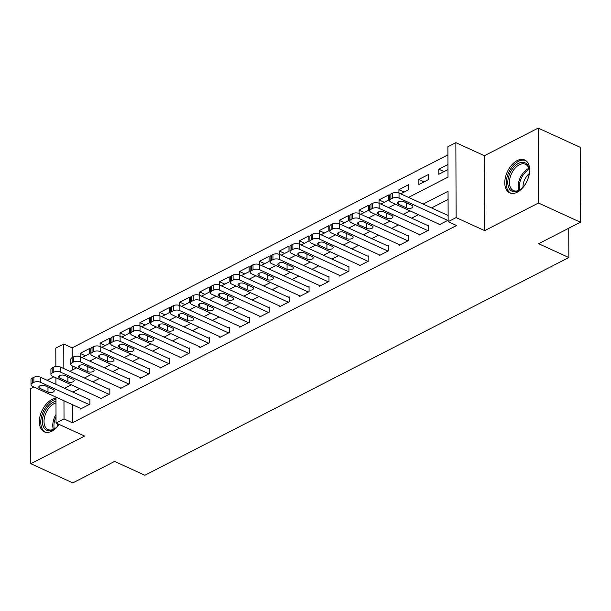 <?xml version="1.0" encoding="UTF-8"?>
<svg xmlns="http://www.w3.org/2000/svg" width="611" height="611" viewBox="0 0 611 611"><rect width="100%" height="100%" fill="white"/><g stroke="black" fill="none" stroke-linecap="round" stroke-linejoin="round"><path stroke-width="0.92" d="M517.158 160.609A18.063 10.891 -65.4 0 0 505.419 177.381A18.063 10.891 -65.4 0 0 509.704 192.824A18.063 10.891 -65.4 0 0 517.273 192.198A18.063 10.891 -65.4 0 0 529.004 175.426A18.063 10.891 -65.4 0 0 524.727 159.975A18.063 10.891 -65.4 0 0 517.158 160.609M55.968 398.364A18.063 10.891 -65.4 0 0 51.744 399.594A18.063 10.891 -65.4 0 0 40.005 416.374A18.063 10.891 -65.4 0 0 44.29 431.817A18.063 10.891 -65.4 0 0 51.859 431.19A18.063 10.891 -65.4 0 0 59.145 424.431M408.515 197.399L447.993 177.121L447.886 146.747L455.859 142.653L456.119 217.585L448.153 221.678L448.046 191.296L423.14 204.089M484.408 155.713L484.668 230.645L538.467 203.02L580.45 222.228L580.19 147.297L538.199 128.096L484.408 155.713L455.859 142.653M53.852 376.811L47.1 380.279M33.926 387.038L30.55 388.772L30.81 463.703L84.608 436.078L56.052 423.018L55.968 397.119M55.861 366.463L55.792 348.087L63.765 344.001L63.849 368.593M447.916 154.889L72.159 347.842L63.765 344.001M538.467 203.02L538.199 128.096M580.45 222.228L538.612 243.713L568.841 257.536L144.868 475.251L114.639 461.42L72.801 482.904L30.81 463.703M72.159 347.842L72.197 357.626M72.22 365.867L72.235 370.075M81.943 357.527L89.741 353.517L89.725 348.453L80.163 353.364L80.178 356.717M101.869 347.292L109.667 343.29L109.652 338.227L100.089 343.138L100.097 346.483M121.788 337.066L129.593 333.056L129.57 327.992L120.008 332.903L120.023 336.256M141.714 326.832L149.512 322.822L149.496 317.766L139.934 322.677L139.942 326.022M161.64 316.597L169.438 312.595L169.423 307.532L159.861 312.442L159.868 315.795M181.559 306.371L189.364 302.361L189.341 297.297L179.779 302.208L179.794 305.561M201.485 296.136L209.283 292.134L209.268 287.071L199.705 291.982L199.713 295.334M221.403 285.91L229.209 281.9L229.194 276.836L219.632 281.747L219.639 285.1M241.33 275.676L249.135 271.674L249.112 266.61L239.55 271.521L239.565 274.866M261.256 265.449L269.054 261.439L269.039 256.376L259.476 261.287L259.484 264.639M281.175 255.215L288.98 251.213L288.965 246.149L279.395 251.06L279.41 254.405M301.101 244.988L308.906 240.978L308.883 235.915L299.321 240.826L299.337 244.179M321.027 234.754L328.825 230.744L328.81 225.688L319.248 230.599L319.255 233.944M340.946 224.52L348.751 220.518L348.736 215.454L339.166 220.365L339.181 223.718M360.872 214.293L368.677 210.283L368.654 205.227L359.092 210.138L359.108 213.483M380.798 204.059L388.596 200.057L388.581 194.993L379.019 199.904L379.026 203.257M400.717 193.832L408.522 189.822L408.507 184.759L398.937 189.67L398.952 193.023M418.879 184.507L428.448 179.596L428.426 174.532L418.863 179.443L418.879 184.507M447.955 164.504L438.79 169.209L438.805 174.272L447.97 169.568M72.358 404.619L72.419 422.766L456.547 225.52L448.153 221.678M448.077 199.438L431.534 207.931M418.359 214.698L411.615 218.158M398.441 224.924L391.689 228.392M378.515 235.159L371.771 238.618M358.588 245.385L351.844 248.853M338.67 255.619L331.918 259.079M318.743 265.846L312 269.314M298.825 276.08L292.073 279.548M278.899 286.307L272.147 289.774M258.972 296.541L252.228 300.009M239.054 306.775L232.302 310.235M219.128 317.002L212.376 320.47M199.201 327.236L192.457 330.696M179.283 337.463L172.531 340.93M159.356 347.697L152.605 351.157M139.43 357.924L132.686 361.391M119.512 368.158L112.76 371.625M99.585 378.385L92.834 381.852M79.659 388.619L72.915 392.086M80.354 408.278L80.354 409.057L89.924 404.146L89.901 399.082L89.107 399.495M100.28 398.051L100.28 398.823L109.843 393.912L109.827 388.848L109.033 389.26M120.199 387.817L120.207 388.596L129.769 383.685L129.753 378.621L128.952 379.026M140.125 377.59L140.125 378.362L149.695 373.451L149.672 368.387L148.878 368.8M160.051 367.356L160.051 368.135L169.614 363.224L169.598 358.161L168.804 358.565M179.97 357.13L179.978 357.901L189.54 352.99L189.525 347.926L188.723 348.339M199.896 346.895L199.896 347.667L209.458 342.756L209.443 337.7L208.649 338.104M219.823 336.661L219.823 337.44L229.385 332.529L229.369 327.465L228.567 327.878M239.741 326.434L239.749 327.206L249.311 322.295L249.288 317.239L248.494 317.644M259.667 316.2L259.667 316.979L269.23 312.068L269.214 307.005L268.42 307.417M279.594 305.974L279.594 306.745L289.156 301.834L289.14 296.77L288.339 297.183M299.512 295.739L299.52 296.518L309.082 291.607L309.059 286.544L308.265 286.949M319.438 285.513L319.438 286.284L329.001 281.373L328.985 276.309L328.191 276.722M339.365 275.278L339.365 276.057L348.927 271.147L348.912 266.083L348.11 266.488M359.283 265.052L359.291 265.823L368.853 260.912L368.83 255.849L368.036 256.261M379.21 254.818L379.21 255.597L388.772 250.686L388.756 245.622L387.962 246.027M399.128 244.583L399.136 245.362L408.698 240.451L408.683 235.388L407.881 235.8M419.054 234.357L419.062 235.128L428.624 230.217L428.601 225.161L427.807 225.566M438.981 224.122L438.981 224.901L448.146 220.197M448.13 215.133L447.733 215.339M568.841 257.536L568.742 228.239M484.668 230.645L456.119 217.585M72.419 422.766L64.025 418.925L56.052 423.018M69.814 371.32L76.566 367.853M89.741 361.093L96.485 357.626M109.659 350.859L116.411 347.392M129.585 340.625L136.329 337.165M149.512 330.398L156.256 326.931M169.43 320.164L176.182 316.704M189.357 309.937L196.1 306.47M209.283 299.703L216.027 296.243M229.201 289.477L235.953 286.009M249.128 279.242L255.872 275.775M269.046 269.016L275.798 265.548M288.972 258.781L295.724 255.314M308.899 248.555L315.643 245.087M328.817 238.321L335.569 234.853M348.744 228.086L355.495 224.627M368.67 217.86L375.414 214.392M388.588 207.625L395.34 204.166M55.922 384.311L55.899 377.751M63.964 400.778L64.025 418.925M409.966 210.856L403.214 214.316M390.039 221.083L383.296 224.55M370.121 231.317L363.369 234.777M350.195 241.544L343.443 245.011M330.268 251.778L323.525 255.245M310.35 262.004L303.598 265.472M290.424 272.239L283.672 275.706M270.497 282.465L263.753 285.933M250.579 292.7L243.827 296.167M230.653 302.934L223.909 306.394M210.726 313.16L203.982 316.628M190.808 323.395L184.056 326.854M170.881 333.621L164.138 337.089M150.955 343.856L144.211 347.315M131.037 354.082L124.285 357.55M111.11 364.316L104.366 367.784M91.192 374.543L84.44 378.01M71.266 384.777L64.514 388.245M85.387 355.755L80.163 353.364M444.014 171.599L438.79 169.209M424.087 181.834L418.863 179.443M404.161 192.06L398.937 189.67M384.243 202.294L379.019 199.904M364.316 212.521L359.092 210.138M344.39 222.755L339.166 220.365M324.472 232.982L319.248 230.599M304.545 243.216L299.321 240.826M284.619 253.45L279.395 251.06M264.7 263.677L259.476 261.287M244.774 273.911L239.55 271.521M224.848 284.138L219.632 281.747M204.929 294.372L199.705 291.982M185.003 304.599L179.779 302.208M165.085 314.833L159.861 312.442M145.158 325.06L139.934 322.677M125.232 335.294L120.008 332.903M105.313 345.528L100.089 343.138M81.156 408.644L32.452 386.366A4.628 2.245 179.8 0 1 31.008 384.747A4.628 2.245 179.8 0 1 32.276 383.196L33.872 382.371A4.628 2.245 179.8 0 1 40.418 382.272L89.122 404.551M89.909 399.854L40.402 377.208L40.418 382.272M39.929 388.397A3.704 1.795 -0.2 0 1 38.776 387.099A3.704 1.795 -0.2 0 1 41.013 385.442A3.704 1.795 -0.2 0 1 45.031 385.778L53.096 389.467A3.704 1.795 -0.2 0 1 54.249 390.757A3.704 1.795 -0.2 0 1 52.011 392.422A3.704 1.795 -0.2 0 1 47.994 392.086L39.929 388.397L39.921 385.793M31.008 384.747L30.993 379.683A4.628 2.245 -0.2 0 1 32.261 378.133L33.857 377.315A4.628 2.245 -0.2 0 1 40.402 377.208M101.075 398.418L52.378 376.139A4.628 2.245 179.8 0 1 50.934 374.512A4.628 2.245 179.8 0 1 52.202 372.962L53.799 372.145A4.628 2.245 179.8 0 1 60.344 372.046L109.048 394.324M109.827 389.627L60.329 366.982L60.344 372.046M59.855 378.163A3.704 1.795 -0.2 0 1 58.702 376.865A3.704 1.795 -0.2 0 1 60.94 375.207A3.704 1.795 -0.2 0 1 64.957 375.544L73.014 379.232A3.704 1.795 -0.2 0 1 74.168 380.531A3.704 1.795 -0.2 0 1 71.93 382.188A3.704 1.795 -0.2 0 1 67.913 381.852L59.855 378.163L59.847 375.566M50.934 374.512L50.912 369.449A4.628 2.245 -0.2 0 1 52.187 367.898L53.783 367.081A4.628 2.245 -0.2 0 1 60.329 366.982M121.001 388.184L72.297 365.905A4.628 2.245 179.8 0 1 70.853 364.286A4.628 2.245 179.8 0 1 72.129 362.728L73.717 361.911A4.628 2.245 179.8 0 1 80.27 361.811L128.974 384.09M129.753 379.393L80.247 356.748L80.27 361.811M79.781 367.937A3.704 1.795 -0.2 0 1 78.62 366.638A3.704 1.795 -0.2 0 1 80.866 364.981A3.704 1.795 -0.2 0 1 84.876 365.317L92.941 369.006A3.704 1.795 -0.2 0 1 94.094 370.297A3.704 1.795 -0.2 0 1 91.856 371.962A3.704 1.795 -0.2 0 1 87.839 371.625L79.781 367.937L79.766 365.332M70.853 364.286L70.838 359.222A4.628 2.245 -0.2 0 1 72.106 357.672L73.702 356.847A4.628 2.245 -0.2 0 1 80.247 356.748M140.927 377.957L92.223 355.671A4.628 2.245 179.8 0 1 90.779 354.052A4.628 2.245 179.8 0 1 92.047 352.501L93.643 351.684A4.628 2.245 179.8 0 1 100.189 351.585L148.893 373.863M149.68 369.166L100.173 346.521L100.189 351.585M99.7 357.702A3.704 1.795 -0.2 0 1 98.547 356.404A3.704 1.795 -0.2 0 1 100.784 354.747A3.704 1.795 -0.2 0 1 104.802 355.083L112.867 358.772A3.704 1.795 -0.2 0 1 114.02 360.07A3.704 1.795 -0.2 0 1 111.782 361.727A3.704 1.795 -0.2 0 1 107.765 361.391L99.7 357.702L99.692 355.106M90.779 354.052L90.764 348.988A4.628 2.245 -0.2 0 1 92.032 347.438L93.628 346.62A4.628 2.245 -0.2 0 1 100.173 346.521M160.846 367.723L112.141 345.444A4.628 2.245 179.8 0 1 110.706 343.825A4.628 2.245 179.8 0 1 111.973 342.267L113.57 341.45A4.628 2.245 179.8 0 1 120.115 341.35L168.819 363.629M169.598 358.932L120.1 336.287L120.115 341.35M119.626 347.476A3.704 1.795 -0.2 0 1 118.473 346.177A3.704 1.795 -0.2 0 1 120.711 344.52A3.704 1.795 -0.2 0 1 124.728 344.856L132.786 348.537A3.704 1.795 -0.2 0 1 133.939 349.836A3.704 1.795 -0.2 0 1 131.701 351.493A3.704 1.795 -0.2 0 1 127.684 351.157L119.626 347.476L119.619 344.871M110.706 343.825L110.683 338.761A4.628 2.245 -0.2 0 1 111.958 337.211L113.547 336.386A4.628 2.245 -0.2 0 1 120.1 336.287M59.084 424.401A15.626 9.425 114.6 0 1 55.372 428.273A15.626 9.425 114.6 0 1 44.45 428.494A15.626 9.425 114.6 0 1 43.801 413.96A15.626 9.425 114.6 0 1 55.983 401.358M55.983 402.955A14.473 8.73 -65.4 0 0 45.336 414.495A14.473 8.73 -65.4 0 0 47.964 429.548A14.473 8.73 -65.4 0 0 55.716 427.998M57.617 426.188A11.395 6.874 114.6 0 1 57.732 423.782M55.975 399.266A17.94 10.822 -65.4 0 0 42.419 413.655A17.94 10.822 -65.4 0 0 45.474 432.229M526.201 182.773A15.626 9.425 114.6 0 1 520.786 189.28A15.626 9.425 114.6 0 1 518.609 190.685A15.626 9.425 114.6 0 1 507.802 182.536A15.626 9.425 114.6 0 1 518.51 163.343A15.626 9.425 114.6 0 1 529.294 170.683A15.626 9.425 114.6 0 1 527.912 179.038M529.309 171.118A14.473 8.73 -65.4 0 0 525.414 164.237A14.473 8.73 -65.4 0 0 519.35 164.741A14.473 8.73 -65.4 0 0 509.948 178.183A14.473 8.73 -65.4 0 0 513.377 190.556A14.473 8.73 -65.4 0 0 519.442 190.059A14.473 8.73 -65.4 0 0 521.13 189.005M525.819 160.609A17.94 10.822 -65.4 0 0 518.502 161.319A17.94 10.822 -65.4 0 0 506.886 177.809A17.94 10.822 -65.4 0 0 510.888 193.236M523.031 187.195A11.395 6.874 114.6 0 1 529.187 173.745M180.772 357.488L132.068 335.21A4.628 2.245 179.8 0 1 130.624 333.591A4.628 2.245 179.8 0 1 131.9 332.04L133.488 331.223A4.628 2.245 179.8 0 1 140.041 331.124L188.738 353.402M189.525 348.705L140.018 326.06L140.041 331.124M139.552 337.241A3.704 1.795 -0.2 0 1 138.392 335.943A3.704 1.795 -0.2 0 1 140.637 334.286A3.704 1.795 -0.2 0 1 144.647 334.622L152.712 338.311A3.704 1.795 -0.2 0 1 153.865 339.609A3.704 1.795 -0.2 0 1 151.627 341.266A3.704 1.795 -0.2 0 1 147.61 340.93L139.552 337.241L139.537 334.637M130.624 333.591L130.609 328.527A4.628 2.245 -0.2 0 1 131.877 326.977L133.473 326.159A4.628 2.245 -0.2 0 1 140.018 326.06M200.698 347.262L151.994 324.983A4.628 2.245 179.8 0 1 150.55 323.364A4.628 2.245 179.8 0 1 151.818 321.806L153.414 320.989A4.628 2.245 179.8 0 1 159.96 320.89L208.664 343.168M209.451 338.471L159.945 315.826L159.96 320.89M159.471 327.007A3.704 1.795 -0.2 0 1 158.318 325.716A3.704 1.795 -0.2 0 1 160.556 324.059A3.704 1.795 -0.2 0 1 164.573 324.395L172.638 328.076A3.704 1.795 -0.2 0 1 173.791 329.375A3.704 1.795 -0.2 0 1 171.546 331.032A3.704 1.795 -0.2 0 1 167.536 330.696L159.471 327.007L159.463 324.41M150.55 323.364L150.535 318.3A4.628 2.245 -0.2 0 1 151.803 316.742L153.399 315.925A4.628 2.245 -0.2 0 1 159.945 315.826M220.617 337.028L171.912 314.749A4.628 2.245 179.8 0 1 170.477 313.13A4.628 2.245 179.8 0 1 171.744 311.579L173.341 310.762A4.628 2.245 179.8 0 1 179.886 310.655L228.59 332.942M229.369 328.244L179.871 305.599L179.886 310.655M179.397 316.781A3.704 1.795 -0.2 0 1 178.244 315.482A3.704 1.795 -0.2 0 1 180.482 313.825A3.704 1.795 -0.2 0 1 184.499 314.161L192.557 317.85A3.704 1.795 -0.2 0 1 193.71 319.148A3.704 1.795 -0.2 0 1 191.472 320.806A3.704 1.795 -0.2 0 1 187.455 320.47L179.397 316.781L179.39 314.176M170.477 313.13L170.454 308.066A4.628 2.245 -0.2 0 1 171.729 306.516L173.318 305.699A4.628 2.245 -0.2 0 1 179.871 305.599M240.543 326.801L191.839 304.522A4.628 2.245 179.8 0 1 190.395 302.896A4.628 2.245 179.8 0 1 191.671 301.345L193.259 300.528A4.628 2.245 179.8 0 1 199.812 300.429L248.509 322.707M249.296 318.01L199.789 295.365L199.812 300.429M199.323 306.546A3.704 1.795 -0.2 0 1 198.163 305.256A3.704 1.795 -0.2 0 1 200.408 303.591A3.704 1.795 -0.2 0 1 204.418 303.927L212.483 307.616A3.704 1.795 -0.2 0 1 213.636 308.914A3.704 1.795 -0.2 0 1 211.398 310.571A3.704 1.795 -0.2 0 1 207.381 310.235L199.323 306.546L199.308 303.95M190.395 302.896L190.38 297.84A4.628 2.245 -0.2 0 1 191.648 296.282L193.244 295.464A4.628 2.245 -0.2 0 1 199.789 295.365M260.469 316.567L211.765 294.288A4.628 2.245 179.8 0 1 210.321 292.669A4.628 2.245 179.8 0 1 211.589 291.119L213.186 290.294A4.628 2.245 179.8 0 1 219.731 290.194L268.435 312.473M269.214 307.776L219.716 285.131L219.731 290.194M219.242 296.32A3.704 1.795 -0.2 0 1 218.089 295.021A3.704 1.795 -0.2 0 1 220.327 293.364A3.704 1.795 -0.2 0 1 224.344 293.7L232.401 297.389A3.704 1.795 -0.2 0 1 233.562 298.68A3.704 1.795 -0.2 0 1 231.317 300.345A3.704 1.795 -0.2 0 1 227.307 300.009L219.242 296.32L219.234 293.715M210.321 292.669L210.306 287.605A4.628 2.245 -0.2 0 1 211.574 286.055L213.17 285.238A4.628 2.245 -0.2 0 1 219.716 285.131M280.388 306.34L231.684 284.062A4.628 2.245 179.8 0 1 230.24 282.435A4.628 2.245 179.8 0 1 231.516 280.884L233.112 280.067A4.628 2.245 179.8 0 1 239.657 279.968L288.361 302.246M289.14 297.549L239.642 274.904L239.657 279.968M239.168 286.085A3.704 1.795 -0.2 0 1 238.015 284.787A3.704 1.795 -0.2 0 1 240.253 283.13A3.704 1.795 -0.2 0 1 244.27 283.466L252.328 287.155A3.704 1.795 -0.2 0 1 253.481 288.453A3.704 1.795 -0.2 0 1 251.243 290.11A3.704 1.795 -0.2 0 1 247.226 289.774L239.168 286.085L239.161 283.489M230.24 282.435L230.225 277.379A4.628 2.245 -0.2 0 1 231.5 275.821L233.089 275.003A4.628 2.245 -0.2 0 1 239.642 274.904M300.314 296.106L251.61 273.827A4.628 2.245 179.8 0 1 250.166 272.208A4.628 2.245 179.8 0 1 251.442 270.658L253.03 269.833A4.628 2.245 179.8 0 1 259.583 269.734L308.28 292.012M309.067 287.315L259.56 264.67L259.583 269.734M259.087 275.859A3.704 1.795 -0.2 0 1 257.934 274.56A3.704 1.795 -0.2 0 1 260.179 272.903A3.704 1.795 -0.2 0 1 264.189 273.239L272.254 276.928A3.704 1.795 -0.2 0 1 273.407 278.219A3.704 1.795 -0.2 0 1 271.169 279.884A3.704 1.795 -0.2 0 1 267.152 279.548L259.087 275.859L259.079 273.254M250.166 272.208L250.151 267.144A4.628 2.245 -0.2 0 1 251.419 265.594L253.015 264.769A4.628 2.245 -0.2 0 1 259.56 264.67M320.24 285.879L271.536 263.593A4.628 2.245 179.8 0 1 270.093 261.974A4.628 2.245 179.8 0 1 271.36 260.423L272.957 259.606A4.628 2.245 179.8 0 1 279.502 259.507L328.206 281.786M328.985 277.089L279.487 254.443L279.502 259.507M279.013 265.625A3.704 1.795 -0.2 0 1 277.86 264.326A3.704 1.795 -0.2 0 1 280.098 262.669A3.704 1.795 -0.2 0 1 284.115 263.005L292.173 266.694A3.704 1.795 -0.2 0 1 293.333 267.992A3.704 1.795 -0.2 0 1 291.088 269.65A3.704 1.795 -0.2 0 1 287.078 269.314L279.013 265.625L279.006 263.028M270.093 261.974L270.07 256.91A4.628 2.245 -0.2 0 1 271.345 255.36L272.941 254.543A4.628 2.245 -0.2 0 1 279.487 254.443M340.159 275.645L291.455 253.366A4.628 2.245 179.8 0 1 290.011 251.747A4.628 2.245 179.8 0 1 291.287 250.189L292.883 249.372A4.628 2.245 179.8 0 1 299.428 249.273L348.133 271.551M348.912 266.854L299.413 244.209L299.428 249.273M298.939 255.398A3.704 1.795 -0.2 0 1 297.786 254.1A3.704 1.795 -0.2 0 1 300.024 252.442A3.704 1.795 -0.2 0 1 304.041 252.778L312.099 256.467A3.704 1.795 -0.2 0 1 313.252 257.758A3.704 1.795 -0.2 0 1 311.014 259.415A3.704 1.795 -0.2 0 1 306.997 259.079L298.939 255.398L298.932 252.794M290.011 251.747L289.996 246.684A4.628 2.245 -0.2 0 1 291.271 245.133L292.86 244.308A4.628 2.245 -0.2 0 1 299.413 244.209M360.085 265.411L311.381 243.132A4.628 2.245 179.8 0 1 309.937 241.513A4.628 2.245 179.8 0 1 311.213 239.963L312.801 239.145A4.628 2.245 179.8 0 1 319.347 239.046L368.051 261.325M368.838 256.628L319.332 233.982L319.347 239.046M318.858 245.164A3.704 1.795 -0.2 0 1 317.705 243.865A3.704 1.795 -0.2 0 1 319.95 242.208A3.704 1.795 -0.2 0 1 323.96 242.544L332.025 246.233A3.704 1.795 -0.2 0 1 333.178 247.531A3.704 1.795 -0.2 0 1 330.941 249.189A3.704 1.795 -0.2 0 1 326.923 248.853L318.858 245.164L318.85 242.559M309.937 241.513L309.922 236.449A4.628 2.245 -0.2 0 1 311.19 234.899L312.786 234.082A4.628 2.245 -0.2 0 1 319.332 233.982M380.011 255.184L331.307 232.906A4.628 2.245 179.8 0 1 329.864 231.286A4.628 2.245 179.8 0 1 331.131 229.728L332.728 228.911A4.628 2.245 179.8 0 1 339.273 228.812L387.977 251.09M388.756 246.393L339.258 223.748L339.273 228.812M338.784 234.937A3.704 1.795 -0.2 0 1 337.631 233.639A3.704 1.795 -0.2 0 1 339.869 231.981A3.704 1.795 -0.2 0 1 343.886 232.317L351.944 235.999A3.704 1.795 -0.2 0 1 353.105 237.297A3.704 1.795 -0.2 0 1 350.859 238.954A3.704 1.795 -0.2 0 1 346.849 238.618L338.784 234.937L338.777 232.333M329.864 231.286L329.841 226.223A4.628 2.245 -0.2 0 1 331.116 224.665L332.712 223.847A4.628 2.245 -0.2 0 1 339.258 223.748M399.93 244.95L351.226 222.671A4.628 2.245 179.8 0 1 349.782 221.052A4.628 2.245 179.8 0 1 351.058 219.502L352.654 218.685A4.628 2.245 179.8 0 1 359.199 218.578L407.904 240.864M408.683 236.167L359.176 213.522L359.199 218.578M358.71 224.703A3.704 1.795 -0.2 0 1 357.557 223.405A3.704 1.795 -0.2 0 1 359.795 221.747A3.704 1.795 -0.2 0 1 363.812 222.083L371.87 225.772A3.704 1.795 -0.2 0 1 373.023 227.071A3.704 1.795 -0.2 0 1 370.785 228.728A3.704 1.795 -0.2 0 1 366.768 228.392L358.71 224.703L358.703 222.099M349.782 221.052L349.767 215.989A4.628 2.245 -0.2 0 1 351.042 214.438L352.631 213.621A4.628 2.245 -0.2 0 1 359.176 213.522M419.856 234.723L371.152 212.445A4.628 2.245 179.8 0 1 369.708 210.826A4.628 2.245 179.8 0 1 370.984 209.268L372.573 208.45A4.628 2.245 179.8 0 1 379.118 208.351L427.822 230.63M428.609 225.933L379.103 203.287L379.118 208.351M378.629 214.469A3.704 1.795 -0.2 0 1 377.476 213.178A3.704 1.795 -0.2 0 1 379.714 211.513A3.704 1.795 -0.2 0 1 383.731 211.849L391.796 215.538A3.704 1.795 -0.2 0 1 392.949 216.836A3.704 1.795 -0.2 0 1 390.712 218.494A3.704 1.795 -0.2 0 1 386.694 218.158L378.629 214.469L378.621 211.872M369.708 210.826L369.693 205.762A4.628 2.245 -0.2 0 1 370.961 204.204L372.557 203.387A4.628 2.245 -0.2 0 1 379.103 203.287M439.783 224.489L391.078 202.21A4.628 2.245 179.8 0 1 389.635 200.591A4.628 2.245 179.8 0 1 390.903 199.041L392.499 198.224A4.628 2.245 179.8 0 1 399.044 198.117L447.748 220.395M448.13 215.515L399.029 193.053L399.044 198.117M398.555 204.242A3.704 1.795 -0.2 0 1 397.402 202.944A3.704 1.795 -0.2 0 1 399.64 201.286A3.704 1.795 -0.2 0 1 403.657 201.622L411.715 205.311A3.704 1.795 -0.2 0 1 412.876 206.61A3.704 1.795 -0.2 0 1 410.63 208.267A3.704 1.795 -0.2 0 1 406.62 207.931L398.555 204.242L398.548 201.638M389.635 200.591L389.612 195.528A4.628 2.245 -0.2 0 1 390.887 193.977L392.483 193.16A4.628 2.245 -0.2 0 1 399.029 193.053M32.261 378.133L32.276 383.196M33.857 377.315L33.872 382.371M47.994 392.086L47.979 387.122M52.187 367.898L52.202 372.962M53.783 367.081L53.799 372.145M67.913 381.852L67.897 376.895M72.106 357.672L72.129 362.728M73.702 356.847L73.717 361.911M87.839 371.625L87.824 366.661M92.032 347.438L92.047 352.501M93.628 346.62L93.643 351.684M107.765 361.391L107.742 356.434M111.958 337.211L111.973 342.267M113.547 336.386L113.57 341.45M127.684 351.157L127.668 346.2M53.333 429.373A14.473 8.73 114.6 0 1 54.081 418.497A14.473 8.73 114.6 0 1 56.029 414.426M56.036 416.946A14 8.439 -65.4 0 0 55.196 418.94A14 8.439 -65.4 0 0 54.31 428.899M518.747 190.38A14.473 8.73 114.6 0 1 528.103 168.743A14.473 8.73 114.6 0 1 528.798 168.422M529.073 169.468A14 8.439 -65.4 0 0 528.935 169.537A14 8.439 -65.4 0 0 519.724 189.906M131.877 326.977L131.9 332.04M133.473 326.159L133.488 331.223M147.61 340.93L147.595 335.966M151.803 316.742L151.818 321.806M153.399 315.925L153.414 320.989M167.536 330.696L167.513 325.739M171.729 306.516L171.744 311.579M173.318 305.699L173.341 310.762M187.455 320.47L187.44 315.505M191.648 296.282L191.671 301.345M193.244 295.464L193.259 300.528M207.381 310.235L207.366 305.279M211.574 286.055L211.589 291.119M213.17 285.238L213.186 290.294M227.307 300.009L227.284 295.044M231.5 275.821L231.516 280.884M233.089 275.003L233.112 280.067M247.226 289.774L247.211 284.818M251.419 265.594L251.442 270.658M253.015 264.769L253.03 269.833M267.152 279.548L267.137 274.583M271.345 255.36L271.36 260.423M272.941 254.543L272.957 259.606M287.078 269.314L287.055 264.357M291.271 245.133L291.287 250.189M292.86 244.308L292.883 249.372M306.997 259.079L306.982 254.123M311.19 234.899L311.213 239.963M312.786 234.082L312.801 239.145M326.923 248.853L326.908 243.888M331.116 224.665L331.131 229.728M332.712 223.847L332.728 228.911M346.849 238.618L346.827 233.662M351.042 214.438L351.058 219.502M352.631 213.621L352.654 218.685M366.768 228.392L366.753 223.427M370.961 204.204L370.984 209.268M372.557 203.387L372.573 208.45M386.694 218.158L386.679 213.201M390.887 193.977L390.903 199.041M392.483 193.16L392.499 198.224M406.62 207.931L406.598 202.967"/></g></svg>
